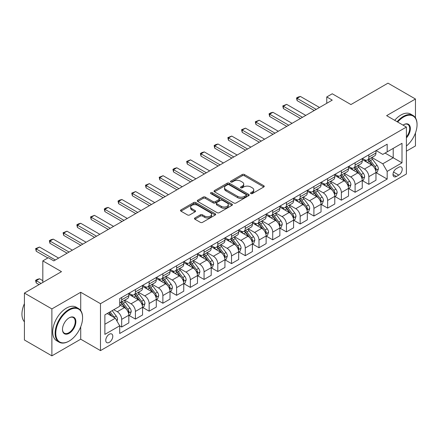 <?xml version="1.0" encoding="UTF-8"?>
<svg xmlns="http://www.w3.org/2000/svg" width="439" height="439" viewBox="0 0 439 439"><rect width="100%" height="100%" fill="white"/><g stroke="black" fill="none" stroke-linecap="round" stroke-linejoin="round"><path stroke-width="0.66" d="M250.834 193.583A1.07 0.615 0 0 0 252.343 193.583L263.801 186.965A1.526 0.878 0 0 0 264.245 186.345A1.526 0.878 0 0 0 263.801 185.724L244.391 174.519A1.526 0.878 0 0 0 242.235 174.519L230.782 181.131A1.07 0.615 0 0 0 230.47 181.565A1.07 0.615 0 0 0 230.782 182.004A1.07 0.615 0 0 0 232.291 182.004L233.773 181.148A4.878 2.815 0 0 1 240.676 181.148L242.29 182.081A4.878 2.815 0 0 1 243.722 184.073A4.878 2.815 0 0 1 242.29 186.065L240.808 186.921A1.07 0.615 0 0 0 240.495 187.354A1.07 0.615 0 0 0 240.808 187.793A1.07 0.615 0 0 0 242.317 187.793L243.799 186.937A4.878 2.815 0 0 1 250.702 186.937L252.321 187.87A4.878 2.815 0 0 1 253.747 189.862A4.878 2.815 0 0 1 252.321 191.854L250.834 192.71A1.07 0.615 0 0 0 250.521 193.144A1.07 0.615 0 0 0 250.834 193.583L250.834 192.71M109.273 342.371A4.972 2.87 120 0 0 112.521 337.992A4.972 2.87 120 0 0 111.758 334.008A4.972 2.87 120 0 0 109.273 334.255A4.972 2.87 120 0 0 106.024 338.634A4.972 2.87 120 0 0 106.787 342.618A4.972 2.87 120 0 0 109.273 342.371M194.905 217.963A1.526 0.878 0 0 0 194.461 218.589A1.526 0.878 0 0 0 194.905 219.209L200.349 222.353A1.526 0.878 0 0 0 202.505 222.353L215.231 215.011A1.526 0.878 0 0 0 215.675 214.386A1.526 0.878 0 0 0 215.231 213.766L195.821 202.56A1.526 0.878 0 0 0 193.665 202.56L180.945 209.908A1.526 0.878 0 0 0 180.495 210.528A1.526 0.878 0 0 0 180.945 211.148L187.519 214.945A1.526 0.878 0 0 0 189.675 214.945L195.119 211.801A1.526 0.878 0 0 0 195.569 211.181A1.526 0.878 0 0 0 195.119 210.561L191.859 208.673A4.077 2.354 0 0 1 190.663 207.01A4.077 2.354 0 0 1 193.182 204.837A4.077 2.354 0 0 1 197.627 205.348L210.402 212.723A4.077 2.354 0 0 1 211.598 214.386A4.077 2.354 0 0 1 209.079 216.564A4.077 2.354 0 0 1 204.634 216.054L202.505 214.825A1.526 0.878 0 0 0 200.349 214.825L194.905 217.963L194.905 219.209M415.459 117.85L415.459 99.011L387.999 83.152L350.926 104.559L332.252 93.776L326.759 96.948L332.252 100.119L53.805 260.881L48.312 257.709L42.819 260.881L42.819 282.442M80.716 310.543L80.716 292.27L51.884 308.919L24.419 293.065L61.493 271.659L42.819 260.881M80.716 292.27L100.487 303.684L406.393 127.069L406.393 173.998L100.487 350.613L100.487 303.684M415.459 99.011L386.622 115.655L406.393 127.069M233.883 202.994A1.526 0.878 0 0 0 236.039 202.994L248.759 195.651A1.526 0.878 0 0 0 249.209 195.026A1.526 0.878 0 0 0 248.759 194.406L229.356 183.2A1.526 0.878 0 0 0 227.199 183.2L214.473 190.548A1.526 0.878 0 0 0 214.029 191.168A1.526 0.878 0 0 0 214.473 191.794L233.883 202.994M211.181 193.813A1.07 0.615 0 0 1 212.262 193.961L231.973 205.342L219.275 212.674A1.526 0.878 0 0 1 217.118 212.674L197.709 201.468L197.709 200.228A1.526 0.878 0 0 0 197.265 200.848A1.526 0.878 0 0 0 197.709 201.468M197.709 200.228L203.153 197.084A1.526 0.878 0 0 1 205.309 197.084L213.178 201.627A1.526 0.878 0 0 0 215.335 201.627L218.951 199.542A1.526 0.878 0 0 0 219.396 198.916A1.526 0.878 0 0 0 218.951 198.296L210.753 193.566A1.07 0.615 0 0 1 210.44 193.127A1.07 0.615 0 0 1 211.099 192.562A1.07 0.615 0 0 1 212.262 192.694L231.995 204.086A1.526 0.878 0 0 1 232.44 204.706A1.526 0.878 0 0 1 231.995 205.331L231.995 204.086M51.884 308.919L51.884 355.848L24.419 339.989L24.419 293.065M406.393 151.17L415.459 145.935L415.459 132.962M398.815 167.215L396.401 168.609A4.818 2.782 120 0 0 393.256 172.851A4.818 2.782 120 0 0 393.992 176.708A4.818 2.782 120 0 0 396.401 176.473L398.815 175.079A4.818 2.782 120 0 0 401.965 170.831A4.818 2.782 120 0 0 401.224 166.974A4.818 2.782 120 0 0 398.815 167.215M376.135 150.566L382.781 154.402L387.171 151.867L387.171 144.195L119.71 298.613L119.71 306.285L104.883 314.845L104.883 334.381L119.71 325.82L119.71 333.492L387.171 179.074L387.171 171.397L382.781 163.791L371.855 157.486M387.171 151.867L402.003 143.306L402.003 162.836L387.171 171.397M51.884 355.848L80.716 339.199L100.487 350.613M326.759 96.948L326.759 103.291M385.085 153.074L393.212 157.766L393.212 148.377L402.003 143.306M382.781 163.791L393.212 157.766L402.003 162.836M104.883 324.234L115.314 318.209L107.187 313.517M119.71 325.881L121.685 327.022L121.685 319.351A6.212 3.589 -120 0 0 117.29 311.739L113.778 309.709M121.685 327.022L128.825 322.901L128.825 315.229A6.212 3.589 -120 0 0 124.435 307.618L119.71 304.891M128.989 315.389L135.415 319.098L135.415 311.421A6.212 3.589 -120 0 0 131.025 303.81L124.714 300.172M135.415 319.098L142.554 314.972L142.554 307.3A6.212 3.589 -120 0 0 138.164 299.689L128.825 294.3M142.719 307.459L149.145 311.169L149.145 303.497A6.212 3.589 -120 0 0 144.755 295.886L138.444 292.242M149.145 311.169L156.284 307.048L156.284 299.371A6.212 3.589 -120 0 0 151.894 291.765L142.554 286.371M156.449 299.53L162.874 303.239L162.874 295.568A6.212 3.589 -120 0 0 158.484 287.957L152.174 284.318M162.874 303.239L170.014 299.118L170.014 291.447A6.212 3.589 -120 0 0 165.624 283.835L156.284 278.447M170.184 291.606L176.604 295.315L176.604 287.644A6.212 3.589 -120 0 0 172.214 280.033L165.904 276.389M176.604 295.315L183.749 291.194L183.749 283.517A6.212 3.589 -120 0 0 179.353 275.911L170.014 270.517M183.914 283.676L190.339 287.386L190.339 279.714A6.212 3.589 -120 0 0 185.944 272.103L179.633 268.459M190.339 287.386L197.479 283.265L197.479 275.593A6.212 3.589 -120 0 0 193.083 267.982L183.749 262.593M197.643 275.752L204.069 279.462L204.069 271.785A6.212 3.589 -120 0 0 199.674 264.179L193.363 260.536M204.069 279.462L211.208 275.341L211.208 267.664A6.212 3.589 -120 0 0 206.813 260.053L197.479 254.664M211.373 267.823L217.799 271.532L217.799 263.861A6.212 3.589 -120 0 0 213.403 256.25L207.093 252.606M217.799 271.532L224.938 267.411L224.938 259.74A6.212 3.589 -120 0 0 220.543 252.129L211.208 246.74M225.103 259.899L231.529 263.609L231.529 255.932A6.212 3.589 -120 0 0 227.133 248.32L220.828 244.682M231.529 263.609L238.668 259.482L238.668 251.81A6.212 3.589 -120 0 0 234.272 244.199L224.938 238.811M238.832 251.97L245.258 255.679L245.258 248.008A6.212 3.589 -120 0 0 240.863 240.396L234.558 236.753M245.258 255.679L252.398 251.558L252.398 243.886A6.212 3.589 -120 0 0 248.002 236.275L238.668 230.881M252.562 244.04L258.988 247.75L258.988 240.078A6.212 3.589 -120 0 0 254.593 232.467L248.287 228.829M258.988 247.75L266.127 243.629L266.127 235.957A6.212 3.589 -120 0 0 261.732 228.346L252.398 222.957M266.292 236.116L272.718 239.826L272.718 232.154A6.212 3.589 -120 0 0 268.322 224.543L262.017 220.899M272.718 239.826L279.857 235.705L279.857 228.028A6.212 3.589 -120 0 0 275.462 220.422L266.127 215.028M280.022 228.187L286.447 231.896L286.447 224.225A6.212 3.589 -120 0 0 282.052 216.614L275.747 212.97M286.447 231.896L293.587 227.775L293.587 220.104A6.212 3.589 -120 0 0 289.197 212.492L279.857 207.104M293.751 220.263L300.177 223.972L300.177 216.295A6.212 3.589 -120 0 0 295.787 208.69L289.477 205.046M300.177 223.972L307.316 219.851L307.316 212.174A6.212 3.589 -120 0 0 302.926 204.563L293.587 199.174M307.481 212.333L313.907 216.043L313.907 208.371A6.212 3.589 -120 0 0 309.517 200.76L303.206 197.116M313.907 216.043L321.046 211.922L321.046 204.25A6.212 3.589 -120 0 0 316.656 196.639L307.316 191.25M321.211 204.409L327.637 208.119L327.637 200.442A6.212 3.589 -120 0 0 323.247 192.831L316.936 189.193M327.637 208.119L334.781 203.992L334.781 196.321A6.212 3.589 -120 0 0 330.386 188.71L321.046 183.321M334.946 196.48L341.372 200.189L341.372 192.518A6.212 3.589 -120 0 0 336.976 184.907L330.666 181.263M341.372 200.189L348.511 196.068L348.511 188.397A6.212 3.589 -120 0 0 344.116 180.786L334.781 175.391M348.676 188.55L355.102 192.266L355.102 184.589A6.212 3.589 -120 0 0 350.706 176.977L344.395 173.339M355.102 192.266L362.241 188.139L362.241 180.467A6.212 3.589 -120 0 0 357.845 172.856L348.511 167.468M362.405 180.627L368.831 184.336L368.831 176.665A6.212 3.589 -120 0 0 364.436 169.053L358.125 165.41M368.831 184.336L375.971 180.215L375.971 172.538A6.212 3.589 -120 0 0 371.575 164.932L362.241 159.538M362.405 158.495L364.436 159.664A6.212 3.589 -120 0 0 367.542 159.972A6.212 3.589 -120 0 0 368.831 157.129L368.831 154.786M348.676 166.419L350.706 167.594A6.212 3.589 -120 0 0 353.812 167.901A6.212 3.589 -120 0 0 355.102 165.059L355.102 162.71M334.946 174.349L336.976 175.523A6.212 3.589 -120 0 0 340.082 175.83A6.212 3.589 -120 0 0 341.372 172.982L341.372 170.639M321.211 182.273L323.247 183.447A6.212 3.589 -120 0 0 326.353 183.754A6.212 3.589 -120 0 0 327.637 180.912L327.637 178.563M307.481 190.202L309.517 191.377A6.212 3.589 -120 0 0 312.623 191.684A6.212 3.589 -120 0 0 313.907 188.836L313.907 186.493M293.751 198.126L295.787 199.301A6.212 3.589 -120 0 0 298.893 199.608A6.212 3.589 -120 0 0 300.177 196.765L300.177 194.417M280.022 206.056L282.052 207.23A6.212 3.589 -120 0 0 285.163 207.537A6.212 3.589 -120 0 0 286.447 204.695L286.447 202.346M266.292 213.985L268.322 215.154A6.212 3.589 -120 0 0 271.434 215.461A6.212 3.589 -120 0 0 272.718 212.619L272.718 210.27M252.562 221.909L254.593 223.083A6.212 3.589 -120 0 0 257.698 223.391A6.212 3.589 -120 0 0 258.988 220.548L258.988 218.199M238.832 229.838L240.863 231.007A6.212 3.589 -120 0 0 243.969 231.32A6.212 3.589 -120 0 0 245.258 228.472L245.258 226.129M225.103 237.762L227.133 238.937A6.212 3.589 -120 0 0 230.239 239.244A6.212 3.589 -120 0 0 231.529 236.401L231.529 234.053M211.373 245.692L213.403 246.866A6.212 3.589 -120 0 0 216.509 247.173A6.212 3.589 -120 0 0 217.799 244.325L217.799 241.982M197.643 253.616L199.674 254.79A6.212 3.589 -120 0 0 202.78 255.097A6.212 3.589 -120 0 0 204.069 252.255L204.069 249.906M183.914 261.545L185.944 262.72A6.212 3.589 -120 0 0 189.05 263.027A6.212 3.589 -120 0 0 190.339 260.179L190.339 257.836M170.178 269.475L172.214 270.643A6.212 3.589 -120 0 0 175.32 270.951A6.212 3.589 -120 0 0 176.604 268.108L176.604 265.76M156.449 277.399L158.484 278.573A6.212 3.589 -120 0 0 161.59 278.88A6.212 3.589 -120 0 0 162.874 276.038L162.874 273.689M142.719 285.328L144.755 286.497A6.212 3.589 -120 0 0 147.861 286.81A6.212 3.589 -120 0 0 149.145 283.962L149.145 281.618M128.989 293.252L131.025 294.426A6.212 3.589 -120 0 0 134.131 294.734A6.212 3.589 -120 0 0 135.415 291.891L135.415 289.542M376.135 172.697L387.171 179.074M367.542 159.972L374.681 155.85A6.212 3.589 -120 0 0 375.971 153.008L375.971 150.659M353.812 167.901L360.951 163.78A6.212 3.589 -120 0 0 362.241 160.937L362.241 158.589M340.082 175.83L347.222 171.704A6.212 3.589 -120 0 0 348.511 168.861L348.511 166.513M326.353 183.754L333.492 179.633A6.212 3.589 -120 0 0 334.781 176.791L334.781 174.442M312.623 191.684L319.762 187.563A6.212 3.589 -120 0 0 321.046 184.715L321.046 182.372M298.893 199.608L306.032 195.487A6.212 3.589 -120 0 0 307.316 192.644L307.316 190.296M285.163 207.537L292.303 203.416A6.212 3.589 -120 0 0 293.587 200.568L293.587 198.225M271.434 215.461L278.573 211.34A6.212 3.589 -120 0 0 279.857 208.498L279.857 206.149M257.698 223.391L264.843 219.27A6.212 3.589 -120 0 0 266.127 216.422L266.127 214.078M243.969 231.32L251.108 227.193A6.212 3.589 -120 0 0 252.398 224.351L252.398 222.002M230.239 239.244L237.378 235.123A6.212 3.589 -120 0 0 238.668 232.28L238.668 229.932M216.509 247.173L223.649 243.052A6.212 3.589 -120 0 0 224.938 240.204L224.938 237.861M202.78 255.097L209.919 250.976A6.212 3.589 -120 0 0 211.208 248.134L211.208 245.785M189.05 263.027L196.189 258.906A6.212 3.589 -120 0 0 197.479 256.058L197.479 253.715M175.32 270.951L182.459 266.83A6.212 3.589 -120 0 0 183.749 263.987L183.749 261.639M161.59 278.88L168.73 274.759A6.212 3.589 -120 0 0 170.014 271.911L170.014 269.568M147.861 286.81L155 282.683A6.212 3.589 -120 0 0 156.284 279.841L156.284 277.492M134.131 294.734L141.27 290.613A6.212 3.589 -120 0 0 142.554 287.77L142.554 285.421M119.71 302.91A6.212 3.589 -120 0 0 120.401 302.663L127.54 298.536A6.212 3.589 -120 0 0 128.825 295.694L128.825 293.351M120.401 302.663A6.212 3.589 -120 0 0 121.685 299.815L121.685 297.472M115.314 318.209L119.71 325.82M80.716 339.199L80.716 326.786M251.262 193.731L252.321 193.122A4.878 2.815 0 0 0 253.747 191.13L253.747 189.862M243.722 184.073L243.722 185.34A4.878 2.815 0 0 1 242.29 187.332L241.236 187.941M263.779 186.981L244.391 175.787A1.526 0.878 0 0 0 242.235 175.787L231.21 182.152M248.759 194.406L248.759 195.651L229.356 184.468A1.526 0.878 0 0 0 227.199 184.468L214.495 191.805M246.065 195.465A1.07 0.615 0 0 0 246.378 195.026A1.07 0.615 0 0 0 246.065 194.592L229.032 184.759A1.07 0.615 0 0 0 227.523 184.759L225.959 185.659A4.878 2.815 0 0 0 224.527 187.651A4.878 2.815 0 0 0 225.959 189.643L237.603 196.365A4.878 2.815 0 0 0 244.501 196.365L246.065 195.465L246.065 196.732A1.07 0.615 0 0 0 246.378 196.299L246.378 195.026M224.527 187.651L224.527 188.918A4.878 2.815 0 0 0 225.959 190.91L225.959 189.643M246.065 196.732L244.501 197.632A4.878 2.815 0 0 1 237.603 197.632L225.959 190.91M197.731 201.485L203.153 198.351L203.153 197.084M219.396 198.916L219.396 200.189A1.526 0.878 0 0 1 218.951 200.81L215.335 202.895A1.526 0.878 0 0 1 213.178 202.895L205.309 198.351A1.526 0.878 0 0 0 203.153 198.351M221.349 206.341A4.077 2.354 0 0 0 225.794 206.851A4.077 2.354 0 0 0 228.313 204.678A4.077 2.354 0 0 0 227.117 203.01L222.617 200.414A1.526 0.878 0 0 0 220.46 200.414L216.844 202.5A1.526 0.878 0 0 0 216.4 203.12A1.526 0.878 0 0 0 216.844 203.745L221.349 206.341L221.349 207.609A4.077 2.354 0 0 0 225.794 208.119A4.077 2.354 0 0 0 228.313 205.946L228.313 204.678M216.4 203.12L216.4 204.387A1.526 0.878 0 0 0 216.844 205.013L216.844 203.745M221.349 207.609L216.844 205.013M211.598 214.386L211.598 215.653A4.077 2.354 0 0 1 209.079 217.832A4.077 2.354 0 0 1 204.634 217.321L202.505 216.092A1.526 0.878 0 0 0 200.349 216.092L194.927 219.22M190.663 207.01L190.663 208.278A4.077 2.354 0 0 0 191.859 209.946L191.859 208.673M195.103 211.817L191.859 209.946M215.209 215.022L195.821 203.828A1.526 0.878 0 0 0 193.665 203.828L180.961 211.164L180.945 209.908M375.971 172.796L377.288 172.033L378.385 168.861A4.116 2.376 -120 0 0 377.074 165.355L372.585 159.368A11.886 6.859 -120 0 0 371.284 157.815M366.823 162.189A11.886 6.859 -120 0 0 364.392 159.642M375.592 170.272L376.163 169.037A4.116 2.376 -120 0 0 374.983 166.562L370.494 160.57A11.886 6.859 -120 0 0 369.199 159.017M368.096 159.653A9.867 5.696 60 0 1 369.715 161.497L373.512 166.568M367.882 159.78A11.886 6.859 60 0 1 369.177 161.332L372.162 165.316M316.217 109.377L297.104 98.341L297.104 100.624L296.501 97.996L298.147 97.041L300.397 96.443L319.51 107.473M314.236 110.518L297.104 100.624M300.397 96.443L297.104 98.341L296.501 97.996M362.241 180.72L363.558 179.963L364.655 176.791A4.116 2.376 -120 0 0 363.344 173.284L358.855 167.292A11.886 6.859 -120 0 0 357.555 165.739M353.093 170.112A11.886 6.859 -120 0 0 350.662 167.566M361.862 178.201L362.433 176.966A4.116 2.376 -120 0 0 361.253 174.486L356.764 168.499A11.886 6.859 -120 0 0 355.469 166.946M354.366 167.583A9.867 5.696 60 0 1 355.985 169.427L359.782 174.492M354.152 167.703A11.886 6.859 60 0 1 355.447 169.256L358.433 173.24M348.511 188.649L349.828 187.887L350.926 184.715A4.116 2.376 -120 0 0 349.609 181.208L345.125 175.221A11.886 6.859 -120 0 0 343.825 173.668M339.363 178.042A11.886 6.859 -120 0 0 336.932 175.496M348.132 186.125L348.703 184.89A4.116 2.376 -120 0 0 347.523 182.415L343.035 176.423A11.886 6.859 -120 0 0 341.74 174.87M340.631 175.512A9.867 5.696 60 0 1 342.255 177.351L346.053 182.421M340.423 175.633A11.886 6.859 60 0 1 341.718 177.186L344.703 181.17M334.781 196.573L336.098 195.816L337.196 192.644A4.116 2.376 -120 0 0 335.879 189.138L331.396 183.145A11.886 6.859 -120 0 0 330.095 181.592M325.634 185.966A11.886 6.859 -120 0 0 323.197 183.42M334.403 194.054L334.973 192.82A4.116 2.376 -120 0 0 333.794 190.345L329.305 184.353A11.886 6.859 -120 0 0 328.01 182.8M326.901 183.436A9.867 5.696 60 0 1 328.52 185.28L332.323 190.35M326.693 183.562A11.886 6.859 60 0 1 327.988 185.11L330.973 189.094M302.487 117.306L283.374 106.271L283.374 108.554L282.771 105.92L286.667 104.367L305.78 115.402M300.506 118.448L283.374 108.554M286.667 104.367L283.374 106.271L282.771 105.92M288.758 125.23L269.645 114.195L269.645 116.478L269.041 113.849L270.687 112.894L272.937 112.296L292.05 123.326M286.777 126.372L269.645 116.478M272.937 112.296L269.645 114.195L269.041 113.849M275.023 133.16L255.915 122.124L255.915 124.407L255.306 121.773L259.208 120.22L278.321 131.256M273.047 134.301L255.915 124.407M259.208 120.22L255.915 122.124L255.306 121.773M321.046 204.503L322.369 203.74L323.466 200.568A4.116 2.376 -120 0 0 322.149 197.067L317.66 191.075A11.886 6.859 -120 0 0 316.365 189.522M311.904 193.895A11.886 6.859 -120 0 0 309.468 191.349M320.673 201.978L321.244 200.744A4.116 2.376 -120 0 0 320.064 198.269L315.575 192.277A11.886 6.859 -120 0 0 314.28 190.724M313.172 191.366A9.867 5.696 60 0 1 314.79 193.204L318.593 198.274M312.963 191.486A11.886 6.859 60 0 1 314.258 193.039L317.243 197.023M261.293 141.084L242.18 130.048L242.18 132.337L241.576 129.703L245.478 128.15L264.591 139.185M259.317 142.225L242.18 132.337M245.478 128.15L242.18 130.048L241.576 129.703M406.393 146.022A18.954 10.942 120 0 0 417.05 124.725A18.954 10.942 120 0 0 403.65 116.988A18.954 10.942 120 0 0 397.69 122.042M397.114 121.713A19.415 11.211 -60 0 1 403.32 116.417A19.415 11.211 -60 0 1 413.028 115.457A19.415 11.211 -60 0 1 417.05 124.341A19.415 11.211 -60 0 1 417.05 124.533M403.018 125.12A9.477 5.471 -60 0 1 403.65 124.725L403.65 124.725A9.477 5.471 -60 0 1 410.202 127.058A9.477 5.471 -60 0 1 406.393 137.934M394.699 120.319A19.415 11.211 -60 0 1 400.906 115.023A19.415 11.211 -60 0 1 410.613 114.058L413.028 115.457M406.393 136.935A9.01 5.202 120 0 0 407.826 124.467A9.01 5.202 120 0 0 403.485 124.824M68.852 341.229L69.181 341.037A18.954 10.942 120 0 0 82.581 317.825A18.954 10.942 120 0 0 69.181 310.088A18.954 10.942 120 0 0 55.78 333.3A18.954 10.942 120 0 0 69.181 341.037L68.852 341.229A19.415 11.211 -60 0 1 59.144 342.19A19.415 11.211 -60 0 1 56.165 326.632A19.415 11.211 -60 0 1 68.852 309.517A19.415 11.211 -60 0 1 78.559 308.557A19.415 11.211 -60 0 1 82.581 317.446A19.415 11.211 -60 0 1 82.581 317.638M69.181 333.3A9.477 5.471 -60 0 1 62.481 329.431A9.477 5.471 -60 0 1 69.181 317.825L69.181 317.825A9.477 5.471 -60 0 1 75.881 321.694A9.477 5.471 -60 0 1 69.181 333.3M62.486 329.239A9.01 5.202 120 0 0 64.346 333.179A9.01 5.202 120 0 0 68.852 332.729A9.01 5.202 120 0 0 74.74 324.789A9.01 5.202 120 0 0 73.357 317.573A9.01 5.202 120 0 0 69.016 317.924M59.144 342.19L56.73 340.796A19.415 11.211 -60 0 1 53.75 325.233A19.415 11.211 -60 0 1 66.437 308.123A19.415 11.211 -60 0 1 76.145 307.163L78.559 308.557M24.419 321.798A19.415 11.211 -60 0 1 24.419 303.645M307.316 212.427L308.639 211.669L309.736 208.498A4.116 2.376 -120 0 0 308.419 204.991L303.931 198.999A11.886 6.859 -120 0 0 302.636 197.446M298.174 201.819A11.886 6.859 -120 0 0 295.738 199.273M306.943 209.908L307.514 208.673A4.116 2.376 -120 0 0 306.334 206.198L301.845 200.206A11.886 6.859 -120 0 0 300.55 198.653M299.442 199.29A9.867 5.696 60 0 1 301.061 201.133L304.858 206.204M299.233 199.416A11.886 6.859 60 0 1 300.528 200.969L303.514 204.947M293.587 220.356L294.904 219.593L296.007 216.422A4.116 2.376 -120 0 0 294.69 212.92L290.201 206.928A11.886 6.859 -120 0 0 288.906 205.375M284.445 209.749A11.886 6.859 -120 0 0 282.008 207.203M293.214 217.837L293.784 216.597A4.116 2.376 -120 0 0 292.604 214.122L288.116 208.135A11.886 6.859 -120 0 0 286.821 206.582M285.712 207.219A9.867 5.696 60 0 1 287.331 209.057L291.128 214.128M285.498 207.34A11.886 6.859 60 0 1 286.799 208.893L289.778 212.877M279.857 228.285L281.174 227.523L282.272 224.351A4.116 2.376 -120 0 0 280.96 220.844L276.471 214.852A11.886 6.859 -120 0 0 275.176 213.305M270.709 217.678A11.886 6.859 -120 0 0 268.278 215.132M279.484 225.761L280.049 224.527A4.116 2.376 -120 0 0 278.875 222.052L274.386 216.059A11.886 6.859 -120 0 0 273.091 214.506M271.982 215.143A9.867 5.696 60 0 1 273.601 216.987L277.399 222.057M271.768 215.269A11.886 6.859 60 0 1 273.069 216.822L276.049 220.806M266.127 236.209L267.444 235.452L268.542 232.28A4.116 2.376 -120 0 0 267.23 228.774L262.741 222.782A11.886 6.859 -120 0 0 261.446 221.229M256.98 225.602A11.886 6.859 -120 0 0 254.549 223.056M265.754 233.691L266.319 232.456A4.116 2.376 -120 0 0 265.145 229.976L260.656 223.989A11.886 6.859 -120 0 0 259.356 222.436M258.253 223.072A9.867 5.696 60 0 1 259.872 224.911L263.669 229.981M258.039 223.193A11.886 6.859 60 0 1 259.339 224.746L262.319 228.73M252.398 244.139L253.715 243.376L254.812 240.204A4.116 2.376 -120 0 0 253.501 236.698L249.012 230.711A11.886 6.859 -120 0 0 247.717 229.158M243.25 233.532A11.886 6.859 -120 0 0 240.819 230.985M252.024 241.615L252.59 240.38A4.116 2.376 -120 0 0 251.415 237.905L246.927 231.913A11.886 6.859 -120 0 0 245.626 230.36M244.523 231.002A9.867 5.696 60 0 1 246.142 232.84L249.939 237.911M244.309 231.123A11.886 6.859 60 0 1 245.604 232.675L248.589 236.659M247.563 149.013L228.45 137.978L228.45 140.26L227.846 137.626L231.748 136.074L250.861 147.109M245.588 150.154L228.45 140.26M231.748 136.074L228.45 137.978L227.846 137.626M233.833 156.937L214.72 145.907L214.72 148.19L214.117 145.556L215.763 144.607L218.018 144.003L237.131 155.038M231.858 158.078L214.72 148.19M218.018 144.003L214.72 145.907L214.117 145.556M220.104 164.866L200.991 153.831L200.991 156.114L200.387 153.485L202.033 152.531L204.289 151.927L223.402 162.962M218.128 166.008L200.991 156.114M204.289 151.927L200.991 153.831L200.387 153.485M206.374 172.796L187.261 161.761L187.261 164.043L186.657 161.409L190.559 159.856L209.666 170.892M204.398 173.937L187.261 164.043M190.559 159.856L187.261 161.761L186.657 161.409M192.644 180.72L173.531 169.684L173.531 171.967L172.928 169.339L174.574 168.384L176.829 167.786L195.937 178.816M190.669 181.861L173.531 171.967M176.829 167.786L173.531 169.684L172.928 169.339M238.668 252.063L239.985 251.306L241.082 248.134A4.116 2.376 -120 0 0 239.771 244.627L235.282 238.635A11.886 6.859 -120 0 0 233.987 237.082M229.52 241.455A11.886 6.859 -120 0 0 227.089 238.909M238.295 249.544L238.86 248.309A4.116 2.376 -120 0 0 237.68 245.835L233.197 239.842A11.886 6.859 -120 0 0 231.896 238.289M230.793 238.926A9.867 5.696 60 0 1 232.412 240.77L236.209 245.84M230.579 239.046A11.886 6.859 60 0 1 231.874 240.599L234.86 244.583M178.914 188.649L159.801 177.614L159.801 179.897L159.198 177.263L163.094 175.71L182.207 186.745M176.939 189.791L159.801 179.897M163.094 175.71L159.801 177.614L159.198 177.263M224.938 259.992L226.255 259.229L227.353 256.058A4.116 2.376 -120 0 0 226.041 252.557L221.552 246.564A11.886 6.859 -120 0 0 220.257 245.011M215.79 249.385A11.886 6.859 -120 0 0 213.359 246.839M224.559 257.468L225.13 256.233A4.116 2.376 -120 0 0 223.95 253.758L219.467 247.766A11.886 6.859 -120 0 0 218.167 246.213M217.064 246.855A9.867 5.696 60 0 1 218.682 248.693L222.48 253.764M216.85 246.976A11.886 6.859 60 0 1 218.145 248.529L221.13 252.513M165.185 196.573L146.072 185.538L146.072 187.821L145.468 185.192L149.364 183.639L168.477 194.675M163.204 197.715L146.072 187.821M149.364 183.639L146.072 185.538L145.468 185.192M211.208 267.916L212.525 267.159L213.623 263.987A4.116 2.376 -120 0 0 212.311 260.481L207.823 254.488A11.886 6.859 -120 0 0 206.522 252.935M202.061 257.309A11.886 6.859 -120 0 0 199.63 254.763M210.83 265.397L211.4 264.163A4.116 2.376 -120 0 0 210.221 261.688L205.732 255.696A11.886 6.859 -120 0 0 204.437 254.143M203.334 254.779A9.867 5.696 60 0 1 204.953 256.623L208.75 261.693M203.12 254.905A11.886 6.859 60 0 1 204.415 256.458L207.4 260.437M151.455 204.503L132.342 193.467L132.342 195.75L131.738 193.116L135.635 191.563L154.748 202.598M149.474 205.644L132.342 195.75M135.635 191.563L132.342 193.467L131.738 193.116M197.479 275.846L198.796 275.083L199.893 271.911A4.116 2.376 -120 0 0 198.582 268.41L194.093 262.418A11.886 6.859 -120 0 0 192.792 260.865M188.331 265.238A11.886 6.859 -120 0 0 185.9 262.692M197.1 273.327L197.671 272.087A4.116 2.376 -120 0 0 196.491 269.612L192.002 263.619A11.886 6.859 -120 0 0 190.707 262.067M189.604 262.709A9.867 5.696 60 0 1 191.223 264.547L195.02 269.617M189.39 262.829A11.886 6.859 60 0 1 190.685 264.382L193.67 268.366M137.725 212.427L118.612 201.397L118.612 203.68L118.009 201.046L119.655 200.096L121.905 199.493L141.018 210.528M135.744 213.568L118.612 203.68M121.905 199.493L118.612 201.397L118.009 201.046M183.749 283.775L185.066 283.012L186.163 279.841A4.116 2.376 -120 0 0 184.846 276.334L180.363 270.342A11.886 6.859 -120 0 0 179.063 268.789M174.601 273.168A11.886 6.859 -120 0 0 172.17 270.622M183.37 281.251L183.941 280.016A4.116 2.376 -120 0 0 182.761 277.541L178.272 271.549A11.886 6.859 -120 0 0 176.977 269.996M175.869 270.633A9.867 5.696 60 0 1 177.493 272.476L181.291 277.547M175.66 270.759A11.886 6.859 60 0 1 176.955 272.312L179.941 276.296M123.99 220.356L104.883 209.321L104.883 211.603L104.279 208.975L105.925 208.02L108.175 207.417L127.288 218.452M122.015 221.497L104.883 211.603M108.175 207.417L104.883 209.321L104.279 208.975M170.014 291.699L171.336 290.936L172.434 287.77A4.116 2.376 -120 0 0 171.117 284.263L166.633 278.271A11.886 6.859 -120 0 0 165.333 276.718M160.872 281.092A11.886 6.859 -120 0 0 158.435 278.546M169.641 289.18L170.211 287.946A4.116 2.376 -120 0 0 169.031 285.465L164.543 279.478A11.886 6.859 -120 0 0 163.248 277.925M162.139 278.562A9.867 5.696 60 0 1 163.758 280.4L167.561 285.471M161.931 278.683A11.886 6.859 60 0 1 163.226 280.236L166.211 284.22M110.26 228.285L91.153 217.25L91.153 219.533L90.544 216.899L94.445 215.346L113.558 226.381M108.285 229.427L91.153 219.533M94.445 215.346L91.153 217.25L90.544 216.899M96.531 236.209L77.418 225.174L77.418 227.457L76.814 224.828L78.466 223.874L80.716 223.275L99.829 234.305M94.555 237.351L77.418 227.457M80.716 223.275L77.418 225.174L76.814 224.828M156.284 299.628L157.606 298.866L158.704 295.694A4.116 2.376 -120 0 0 157.387 292.187L152.898 286.201A11.886 6.859 -120 0 0 151.603 284.648M147.142 289.021A11.886 6.859 -120 0 0 144.705 286.475M155.911 297.104L156.482 295.87A4.116 2.376 -120 0 0 155.302 293.395L150.813 287.402A11.886 6.859 -120 0 0 149.518 285.849M148.409 286.491A9.867 5.696 60 0 1 150.028 288.33L153.826 293.4M148.201 286.612A11.886 6.859 60 0 1 149.496 288.165L152.481 292.149M142.554 307.552L143.877 306.795L144.974 303.623A4.116 2.376 -120 0 0 143.657 300.117L139.168 294.125A11.886 6.859 -120 0 0 137.873 292.572M133.412 296.945A11.886 6.859 -120 0 0 130.976 294.399M142.181 305.034L142.752 303.799A4.116 2.376 -120 0 0 141.572 301.324L137.083 295.332A11.886 6.859 -120 0 0 135.788 293.779M134.68 294.415A9.867 5.696 60 0 1 136.299 296.259L140.096 301.324M134.471 294.536A11.886 6.859 60 0 1 135.766 296.089L138.751 300.073M82.801 244.139L63.688 233.104L63.688 235.386L63.084 232.752L66.986 231.199L86.099 242.235M80.825 245.28L63.688 235.386M66.986 231.199L63.688 233.104L63.084 232.752M128.825 315.482L130.142 314.719L131.245 311.547A4.116 2.376 -120 0 0 129.928 308.041L125.439 302.054A11.886 6.859 -120 0 0 124.144 300.501M128.451 312.958L129.022 311.723A4.116 2.376 -120 0 0 127.842 309.248L123.354 303.256A11.886 6.859 -120 0 0 122.058 301.703M120.95 302.345A9.867 5.696 60 0 1 122.569 304.183L126.366 309.254M120.736 302.466A11.886 6.859 60 0 1 122.037 304.018L125.016 308.002M69.071 252.063L49.958 241.027L49.958 243.31L49.355 240.682L51.001 239.727L53.256 239.129L72.369 250.164M67.096 253.204L49.958 243.31M53.256 239.129L49.958 241.027L49.355 240.682M116.961 321.063L117.509 319.477A4.116 2.376 -120 0 0 116.198 315.97L112.192 310.625M114.486 317.726A4.116 2.376 -120 0 0 114.113 317.177L110.107 311.827M109.075 312.425L111.95 316.267M108.79 312.59L111.226 315.85M42.819 280.664L39.526 278.765L36.228 280.664L41.063 283.457M36.228 282.946L35.625 280.697L35.625 280.318L36.228 280.664L36.228 282.946L39.087 284.598M35.625 280.318L37.271 279.363L39.526 278.765M55.341 259.992L36.228 248.957L36.228 251.24L35.625 248.606L39.526 247.053L58.639 258.088M47.873 257.962L36.228 251.24M39.526 247.053L36.228 248.957L35.625 248.606M117.29 311.739L124.435 307.618M131.025 303.81L138.164 299.689M144.755 295.886L151.894 291.765M158.484 287.957L165.624 283.835M172.214 280.033L179.353 275.911M185.944 272.103L193.083 267.982M199.674 264.179L206.813 260.053M213.403 256.25L220.543 252.129M227.133 248.32L234.272 244.199M240.863 240.396L248.002 236.275M254.593 232.467L261.732 228.346M268.322 224.543L275.462 220.422M282.052 216.614L289.197 212.492M295.787 208.69L302.926 204.563M309.517 200.76L316.656 196.639M323.247 192.831L330.386 188.71M336.976 184.907L344.116 180.786M350.706 176.977L357.845 172.856M364.436 169.053L371.575 164.932M368.831 157.129L375.971 153.008M368.831 176.665L375.971 172.538M355.102 184.589L362.241 180.467M355.102 165.059L362.241 160.937M341.372 192.518L348.511 188.397M341.372 172.982L348.511 168.861M327.637 200.442L334.781 196.321M327.637 180.912L334.781 176.791M313.907 208.371L321.046 204.25M313.907 188.836L321.046 184.715M300.177 216.295L307.316 212.174M300.177 196.765L307.316 192.644M286.447 224.225L293.587 220.104M286.447 204.695L293.587 200.568M272.718 232.154L279.857 228.028M272.718 212.619L279.857 208.498M258.988 240.078L266.127 235.957M258.988 220.548L266.127 216.422M245.258 248.008L252.398 243.886M245.258 228.472L252.398 224.351M231.529 255.932L238.668 251.81M231.529 236.401L238.668 232.28M217.799 263.861L224.938 259.74M217.799 244.325L224.938 240.204M204.069 271.785L211.208 267.664M204.069 252.255L211.208 248.134M190.339 279.714L197.479 275.593M190.339 260.179L197.479 256.058M176.604 287.644L183.749 283.517M176.604 268.108L183.749 263.987M162.874 295.568L170.014 291.447M162.874 276.038L170.014 271.911M149.145 303.497L156.284 299.371M149.145 283.962L156.284 279.841M135.415 311.421L142.554 307.3M135.415 291.891L142.554 287.77M121.685 319.351L128.825 315.229M121.685 299.815L128.825 295.694M393.547 172.039L398.815 175.079M392.993 174.508L396.401 176.473M252.321 193.122L252.321 191.854M240.808 187.793L240.808 186.921M242.29 187.332L242.29 186.065M230.782 182.004L230.782 181.131M242.235 175.787L242.235 174.519M244.391 175.787L244.391 174.519M263.801 186.965L263.801 185.724M214.473 191.794L214.473 190.548M227.199 184.468L227.199 183.2M229.356 184.468L229.356 183.2M237.603 197.632L237.603 196.365M244.501 197.632L244.501 196.365M205.309 198.351L205.309 197.084M213.178 202.895L213.178 201.627M215.335 202.895L215.335 201.627M218.951 200.81L218.951 199.542M212.262 193.961L212.262 192.694M200.349 216.092L200.349 214.825M202.505 216.092L202.505 214.825M204.634 217.321L204.634 216.054M195.119 211.801L195.119 210.561M193.665 203.828L193.665 202.56M195.821 203.828L195.821 202.56M215.231 215.011L215.231 213.766M375.663 170.497L378.358 168.944M370.494 160.57L372.585 159.368M367.262 162.441L369.177 161.332M374.983 166.562L377.074 165.355M374.659 168.17L376.163 169.037M361.934 178.426L364.628 176.868M356.764 168.499L358.855 167.292M353.532 170.365L355.447 169.256M361.253 174.486L363.344 173.284M360.929 176.094L362.433 176.966M348.204 186.35L350.898 184.797M343.035 176.423L345.125 175.221M339.802 178.294L341.718 177.186M347.523 182.415L349.609 181.208M347.2 184.023L348.703 184.89M334.469 194.279L337.168 192.721M329.305 184.353L331.396 183.145M326.067 186.218L327.988 185.11M333.794 190.345L335.879 189.138M333.47 191.947L334.973 192.82M320.739 202.209L323.439 200.65M315.575 192.277L317.66 191.075M312.338 194.148L314.258 193.039M320.064 198.269L322.149 197.067M319.74 199.877L321.244 200.744M307.009 210.133L309.709 208.574M301.845 200.206L303.931 198.999M298.608 202.072L300.528 200.969M306.334 206.198L308.419 204.991M306.005 207.806L307.514 208.673M293.279 218.062L295.979 216.504M288.116 208.135L290.201 206.928M284.878 210.001L286.799 208.893M292.604 214.122L294.69 212.92M292.275 215.73L293.784 216.597M279.55 225.986L282.25 224.433M274.386 216.059L276.471 214.852M271.148 217.931L273.069 216.822M278.875 222.052L280.96 220.844M278.546 223.66L280.049 224.527M265.82 233.916L268.514 232.357M260.656 223.989L262.741 222.782M257.419 225.855L259.339 224.746M265.145 229.976L267.23 228.774M264.816 231.583L266.319 232.456M252.09 241.84L254.785 240.287M246.927 231.913L249.012 230.711M243.689 233.784L245.604 232.675M251.415 237.905L253.501 236.698M251.086 239.513L252.59 240.38M238.361 249.769L241.055 248.211M233.197 239.842L235.282 238.635M229.959 241.708L231.874 240.599M237.68 245.835L239.771 244.627M237.356 247.437L238.86 248.309M224.631 257.698L227.325 256.14M219.467 247.766L221.552 246.564M216.229 249.637L218.145 248.529M223.95 253.758L226.041 252.557M223.627 255.366L225.13 256.233M210.901 265.622L213.595 264.064M205.732 255.696L207.823 254.488M202.5 257.561L204.415 256.458M210.221 261.688L212.311 260.481M209.897 263.296L211.4 264.163M197.171 273.552L199.866 271.993M192.002 263.619L194.093 262.418M188.77 265.491L190.685 264.382M196.491 269.612L198.582 268.41M196.167 271.22L197.671 272.087M183.442 281.476L186.136 279.923M178.272 271.549L180.363 270.342M175.04 273.42L176.955 272.312M182.761 277.541L184.846 276.334M182.437 279.149L183.941 280.016M169.706 289.405L172.406 287.847M164.543 279.478L166.633 278.271M161.305 281.344L163.226 280.236M169.031 285.465L171.117 284.263M168.708 287.073L170.211 287.946M155.977 297.329L158.677 295.776M150.813 287.402L152.898 286.201M147.575 289.274L149.496 288.165M155.302 293.395L157.387 292.187M154.978 295.003L156.482 295.87M142.247 305.259L144.947 303.7M137.083 295.332L139.168 294.125M133.846 297.198L135.766 296.089M141.572 301.324L143.657 300.117M141.243 302.926L142.752 303.799M128.517 313.183L131.217 311.63M123.354 303.256L125.439 302.054M120.116 305.127L122.037 304.018M127.842 309.248L129.928 308.041M127.513 310.856L129.022 311.723M116.439 320.157L117.487 319.554M114.113 317.177L116.198 315.97M417.05 124.725L417.05 124.341M82.581 317.825L82.581 317.446"/></g></svg>
